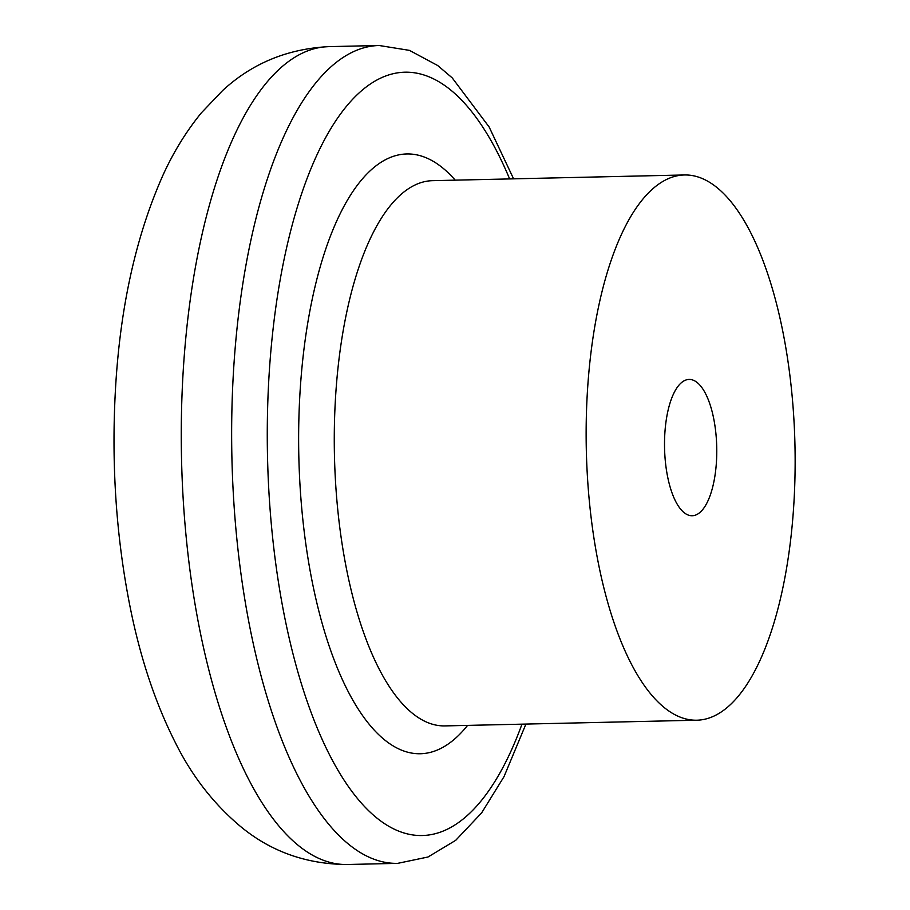 <?xml version="1.0" encoding="UTF-8"?>
<svg xmlns="http://www.w3.org/2000/svg" width="910" height="910" viewBox="0 0 910 910"><rect width="100%" height="100%" fill="white"/><g stroke="black" fill="none" stroke-linecap="round" stroke-linejoin="round"><path stroke-width="1.36" d="M664.721 435.628A68.17 26.083 -91.3 0 1 689.097 379.436A68.17 26.083 -91.3 0 1 716.727 447.003A68.17 26.083 -91.3 0 1 692.18 515.742A68.17 26.083 -91.3 0 1 664.721 435.628M586.961 399.763A272.693 104.354 88.7 0 0 696.81 720.208A272.693 104.354 88.7 0 0 794.965 445.229A272.693 104.354 88.7 0 0 684.468 174.97A272.693 104.354 88.7 0 0 586.961 399.763M455.227 180.157A299.959 114.785 88.7 0 0 299.538 401.253A299.959 114.785 88.7 0 0 348.302 691.805A299.959 114.785 88.7 0 0 467.569 725.395M696.81 720.208L444.945 725.907A272.693 104.354 -91.3 0 1 335.096 405.462A272.693 104.354 -91.3 0 1 432.603 180.669L684.468 174.97M521.976 724.167A381.768 146.1 -91.3 0 1 352.432 792.121A381.768 146.1 -91.3 0 1 268.427 386.898A381.768 146.1 -91.3 0 1 361.452 90.829A381.768 146.1 -91.3 0 1 509.634 178.929M513.593 178.838L489.148 127.002L452.213 77.885L437.71 65.531L409.477 50.38L379.151 45.5A409.034 156.531 88.7 0 0 232.88 382.689A409.034 156.531 88.7 0 0 397.659 863.362L427.996 857.004L455.717 840.317L481.64 812.869L504.026 776.628L525.923 724.076M397.659 863.362L347.279 864.5A409.034 156.531 -91.3 0 1 182.5 383.827A409.034 156.531 -91.3 0 1 328.772 46.637L379.151 45.5M347.279 864.5C306.113 864.238 270.304 851.385 239.865 825.927C213.338 803.439 191.942 775.889 175.687 743.288C155.075 702.702 139.639 656.03 129.379 603.273C116.491 536.946 111.714 468.4 115.035 397.636C119.039 312.301 134.987 238.227 162.867 175.414C173.31 152.391 186.129 131.541 201.326 112.885L222.575 90.602C251.933 63.45 287.332 48.799 328.772 46.637"/></g></svg>

